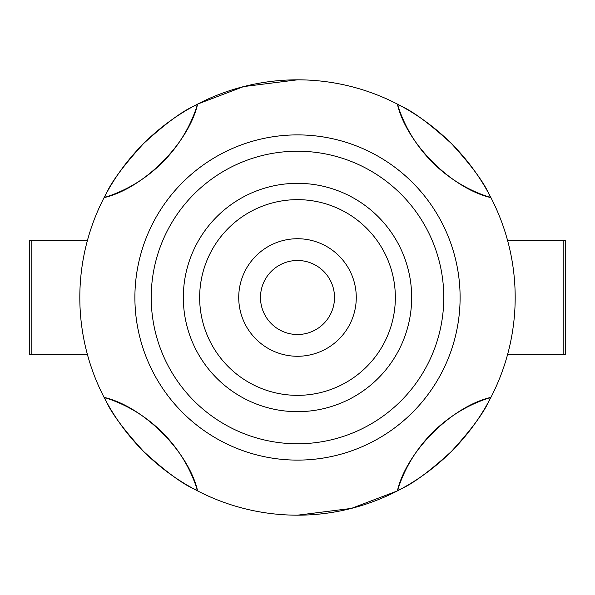 <?xml version="1.0" encoding="UTF-8"?>
<svg xmlns="http://www.w3.org/2000/svg" width="595" height="595" viewBox="0 0 595 595"><rect width="100%" height="100%" fill="white"/><g stroke="black" fill="none" stroke-linecap="round" stroke-linejoin="round"><path stroke-width="0.89" d="M356.271 297.5A58.771 58.771 0 0 1 297.5 356.271A58.771 58.771 0 0 1 238.729 297.5A58.771 58.771 0 0 1 297.5 238.729A58.771 58.771 0 0 1 356.271 297.5A58.771 58.771 0 0 0 297.5 238.729A58.771 58.771 0 0 0 238.729 297.5M411.673 297.5A114.173 114.173 0 0 1 297.5 411.673A114.173 114.173 0 0 1 183.327 297.5A114.173 114.173 0 0 1 297.5 183.327A114.173 114.173 0 0 1 411.673 297.5A114.173 114.173 0 0 0 297.5 183.327A114.173 114.173 0 0 0 183.327 297.5M460.106 297.5A162.606 162.606 0 0 1 297.5 460.106A162.606 162.606 0 0 1 134.894 297.5A162.606 162.606 0 0 1 297.5 134.894A162.606 162.606 0 0 1 460.106 297.5A162.606 162.606 0 0 0 297.5 134.894A162.606 162.606 0 0 0 134.894 297.5M104.088 397.386A217.681 217.681 0 0 1 104.088 197.614C106.289 196.982 104.556 186.235 143.588 143.559C186.235 104.564 196.93 106.319 197.614 104.088A217.681 217.681 0 0 1 397.386 104.088C398.018 106.289 408.765 104.556 451.441 143.588C490.436 186.235 488.681 196.93 490.912 197.614A217.681 217.681 0 0 0 397.386 104.088C406.288 143.15 451.806 188.682 490.912 197.614A217.681 217.681 0 0 1 490.912 397.386C451.85 406.288 406.318 451.806 397.386 490.912A217.681 217.681 0 0 1 197.614 490.912C188.712 451.85 143.194 406.318 104.088 397.386A217.681 217.681 0 0 0 197.614 490.912C196.982 488.711 186.235 490.444 143.559 451.412C104.564 408.765 106.319 398.07 104.088 397.386A217.681 217.681 0 0 0 197.614 490.912A141.491 141.491 0 0 0 104.088 397.386A141.491 141.491 0 0 1 197.614 490.912M397.386 490.912A141.491 141.491 0 0 1 490.912 397.386A141.491 141.491 0 0 0 397.386 490.912A217.681 217.681 0 0 0 490.912 397.386C488.711 398.018 490.444 408.765 451.412 451.441C408.765 490.436 398.07 488.681 397.386 490.912L351.377 508.413L297.5 515.181M423.506 475.003L428.11 471.649M297.5 79.819L243.623 86.587L197.614 104.088A217.681 217.681 0 0 0 104.088 197.614C143.15 188.712 188.682 143.194 197.614 104.088A217.681 217.681 0 0 0 104.088 197.614A141.491 141.491 0 0 0 197.614 104.088A141.491 141.491 0 0 1 104.088 197.614M171.494 119.997L166.89 123.351M397.386 104.088A141.491 141.491 0 0 0 490.912 197.614A141.491 141.491 0 0 1 397.386 104.088M87.48 240.246L29.75 240.246L29.75 354.754L31.832 354.754L31.832 240.246M87.48 354.754L31.832 354.754M507.52 354.754L565.25 354.754L565.25 240.246L507.52 240.246M334.509 297.5A37.009 37.009 0 0 1 297.5 334.509A37.009 37.009 0 0 1 260.491 297.5A37.009 37.009 0 0 1 297.5 260.491A37.009 37.009 0 0 1 334.509 297.5M395.348 297.5A97.848 97.848 0 0 1 297.5 395.348A97.848 97.848 0 0 1 199.652 297.5A97.848 97.848 0 0 1 297.5 199.652A97.848 97.848 0 0 1 395.348 297.5M443.781 297.5A146.281 146.281 0 0 1 297.5 443.781A146.281 146.281 0 0 1 151.219 297.5A146.281 146.281 0 0 1 297.5 151.219A146.281 146.281 0 0 1 443.781 297.5M563.168 354.754L563.168 240.246"/></g></svg>
